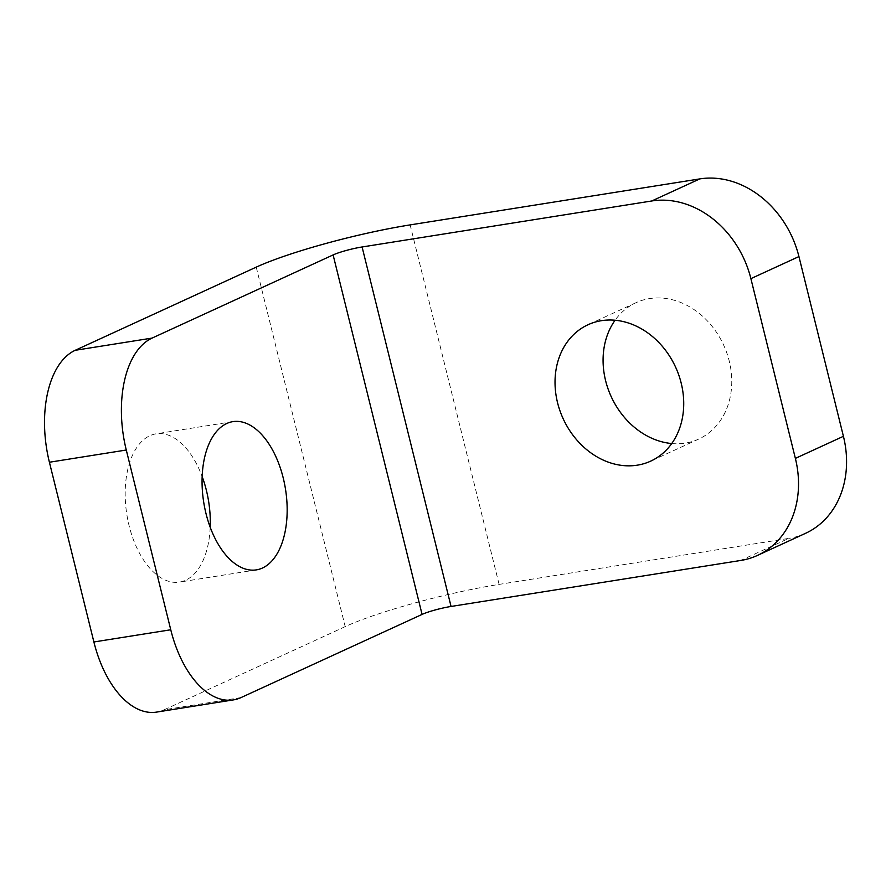 <?xml version="1.0" encoding="UTF-8"?>
<svg xmlns="http://www.w3.org/2000/svg" width="891" height="891" viewBox="0 0 891 891"><rect width="100%" height="100%" fill="white"/><g stroke="black" fill="none" stroke-linecap="round" stroke-linejoin="round"><path stroke-width="0.67" stroke-dasharray="4.46 3.34" d="M210.198 527.216A75.044 41.42 -99 0 1 179.503 582.09A75.044 41.42 -99 0 1 129.106 525.712A75.044 41.42 -99 0 1 155.958 433.85A75.044 41.42 -99 0 1 202.146 476.507M671.714 443.54A75.044 61.847 -114.7 0 0 685.302 443.117A75.044 61.847 -114.7 0 0 698.744 439.051A75.044 61.847 -114.7 0 0 726.811 352.925A75.044 61.847 -114.7 0 0 649.539 298.596A75.044 61.847 -114.7 0 0 636.096 302.662A75.044 61.847 -114.7 0 0 615.08 320.237M241.049 697.575L164.167 709.782L345.196 626.618A114.995 14.657 166.1 0 1 499.105 584.396L788.78 538.387L740.733 560.461M805.497 533.341A93.343 76.927 65.3 0 1 788.78 538.387M164.167 709.782A93.343 51.511 -99 0 1 156.571 712.098M499.105 584.396L410.138 224.9M256.24 267.133L345.196 626.618M232.841 421.643L155.958 433.85M636.096 302.662L588.049 324.725M698.744 439.051L650.708 461.126M256.385 569.872L179.503 582.09"/><path stroke-width="1.34" d="M202.146 476.507A75.044 41.42 -99 0 1 206.356 490.217A75.044 41.42 -99 0 1 210.198 527.216M205.988 513.506A75.044 41.42 -99 0 1 232.841 421.643A75.044 41.42 -99 0 1 283.238 478.01A75.044 41.42 -99 0 1 256.385 569.872A75.044 41.42 -99 0 1 205.988 513.506M601.492 320.671A75.044 61.847 -114.7 0 0 588.049 324.725A75.044 61.847 -114.7 0 0 559.982 410.851A75.044 61.847 -114.7 0 0 637.254 465.18A75.044 61.847 -114.7 0 0 650.708 461.126A75.044 61.847 -114.7 0 0 678.764 374.988A75.044 61.847 -114.7 0 0 601.492 320.671M615.08 320.237A75.044 61.847 -114.7 0 0 611.215 396.673A75.044 61.847 -114.7 0 0 671.714 443.54M451.058 606.459L740.733 560.461A93.343 76.927 -114.7 0 0 757.461 555.416A93.343 76.927 -114.7 0 0 795.373 458.386L750.89 278.638A93.343 76.927 -114.7 0 0 651.767 200.976L362.091 246.974A21.651 2.762 -13.9 0 0 333.111 254.926L152.083 338.09A93.343 51.511 81 0 0 126.277 450.022L170.76 629.77A93.343 51.511 81 0 0 233.442 699.892A93.343 51.511 81 0 0 241.049 697.575L422.078 614.411A21.651 2.762 166.1 0 1 451.058 606.459L362.091 246.974M795.373 458.386L843.421 436.312L798.937 256.563L750.89 278.638M843.421 436.312A93.343 76.927 65.3 0 1 805.497 533.341L757.461 555.416M651.767 200.976L699.814 178.902L410.138 224.9A114.995 14.657 -13.9 0 0 256.24 267.133L75.212 350.297L152.083 338.09M699.814 178.902A93.343 76.927 65.3 0 1 798.937 256.563M233.442 699.892L156.571 712.098A93.343 51.511 -99 0 1 93.889 641.977L170.76 629.77M126.277 450.022L49.406 462.24L93.889 641.977M49.406 462.24A93.343 51.511 -99 0 1 75.212 350.297M333.111 254.926L422.078 614.411"/></g></svg>
